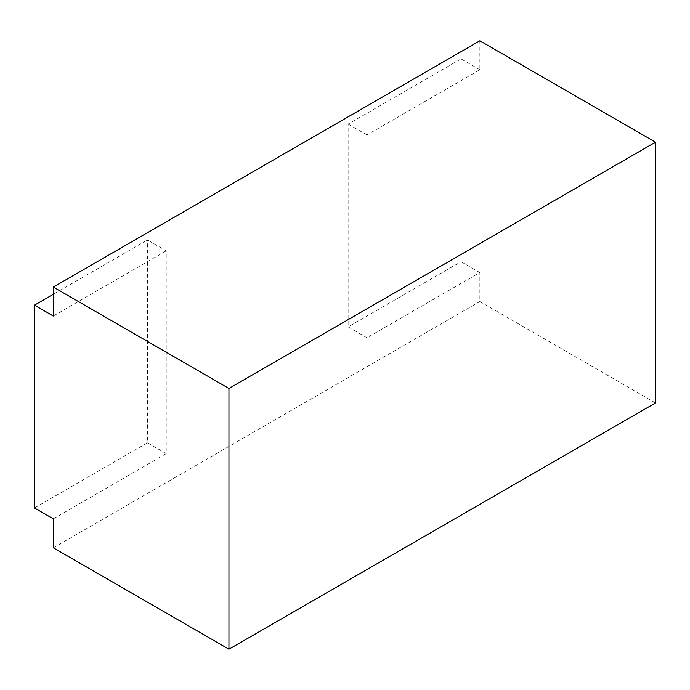 <?xml version="1.0" encoding="UTF-8"?>
<svg xmlns="http://www.w3.org/2000/svg" width="690" height="690" viewBox="0 0 690 690"><rect width="100%" height="100%" fill="white"/><g stroke="black" fill="none" stroke-linecap="round" stroke-linejoin="round"><path stroke-width="0.52" stroke-dasharray="3.45 2.59" d="M53.32 518.837L166.23 453.649L166.23 250.841L147.41 239.973L53.32 294.294M53.32 547.808L479.861 301.547L479.861 272.567L366.951 337.755L348.139 326.896L461.049 261.708L461.049 58.9L348.139 124.088L348.139 326.896M479.861 40.788L479.861 69.759L366.951 134.947L366.951 337.755M53.32 316.029L166.23 250.841M166.23 453.649L147.41 442.782L147.41 239.973M34.5 507.969L147.41 442.782M479.861 272.567L461.049 261.708M479.861 69.759L461.049 58.9M479.861 301.547L655.5 402.943M366.951 134.947L348.139 124.088"/><path stroke-width="1.03" d="M655.5 142.192L479.861 40.788L53.32 287.057L53.32 316.029L34.5 305.161L34.5 507.969L53.32 518.837L53.32 547.808L228.951 649.212L655.5 402.943L655.5 142.192L228.951 388.453L228.951 649.212M53.32 294.294L34.5 305.161M53.32 287.057L228.951 388.453"/></g></svg>

